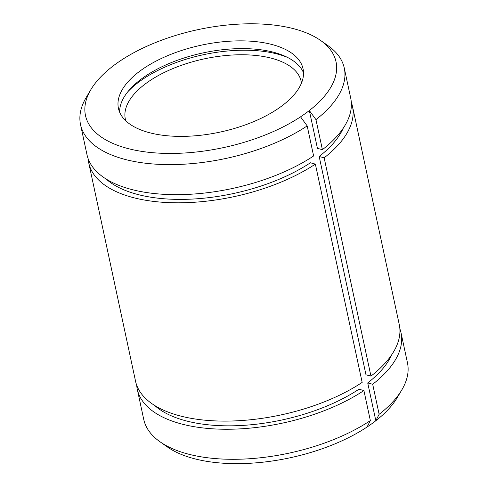 <?xml version="1.0" encoding="UTF-8"?>
<svg xmlns="http://www.w3.org/2000/svg" width="488" height="488" viewBox="0 0 488 488"><rect width="100%" height="100%" fill="white"/><g stroke="black" fill="none" stroke-linecap="round" stroke-linejoin="round"><path stroke-width="0.73" d="M324.148 157.813L319.176 156.489L365.976 374.79L370.947 376.114L324.148 157.813A134.865 63.519 -12.1 0 0 352.47 106.299A134.865 63.519 -12.1 0 0 351.311 102.285M88.145 158.704A134.865 63.519 -12.1 0 0 88.731 162.833A134.865 63.519 -12.1 0 0 176.802 202.807A134.865 63.519 -12.1 0 0 315.364 164.108L362.163 382.409A134.865 63.519 -12.1 0 1 223.602 421.107A134.865 63.519 -12.1 0 1 135.53 381.134L88.731 162.833M370.947 376.114A134.865 63.519 -12.1 0 0 399.269 324.599L352.47 106.299M379.133 414.306A134.865 63.519 -12.1 0 0 401.752 390.028L397.104 397.836A128.118 60.347 -12.1 0 1 375.827 420.735L379.133 414.306L372.692 384.257A134.865 63.519 -12.1 0 0 401.014 332.737A134.865 63.519 -12.1 0 0 399.855 328.729M136.689 385.148A134.865 63.519 -12.1 0 0 137.281 389.278A134.865 63.519 -12.1 0 0 225.352 429.251A134.865 63.519 -12.1 0 0 363.908 390.546L370.355 420.601L367.049 427.03A128.118 60.347 -12.1 0 1 167.524 447.051L160.088 441.835A134.865 63.519 -12.1 0 0 370.355 420.601M401.752 390.028A134.865 63.519 -12.1 0 0 407.456 362.791L401.014 332.737M137.281 389.278L143.722 419.332A134.865 63.519 -12.1 0 0 160.088 441.835M315.956 119.621L309.331 110.538L317.432 148.346L322.397 149.67L315.956 119.621A134.865 63.519 -12.1 0 0 344.278 68.106A134.865 63.519 -12.1 0 0 327.912 45.597L320.476 40.382A128.118 60.347 -12.1 0 0 198.097 29.615A128.118 60.347 -12.1 0 0 90.896 89.597A128.118 60.347 -12.1 0 0 145.577 151.921A128.118 60.347 -12.1 0 0 300.547 116.833L307.178 125.916A134.865 63.519 -12.1 0 1 168.616 164.615A134.865 63.519 -12.1 0 1 80.544 124.641A134.865 63.519 -12.1 0 1 86.248 97.405L90.896 89.597M322.397 149.67A134.865 63.519 -12.1 0 0 350.72 98.155L344.278 68.106M80.544 124.641L86.986 154.696A134.865 63.519 -12.1 0 0 175.058 194.663A134.865 63.519 -12.1 0 0 313.619 155.965L307.178 125.916M300.547 116.833A128.118 60.347 167.9 0 0 309.331 110.538A128.118 60.347 -12.1 0 0 320.476 40.382M372.692 384.257L367.726 382.934A128.118 60.347 -12.1 0 0 391.809 354.611M154.641 405.455A128.118 60.347 -12.1 0 0 358.942 389.223L363.908 390.546M106.097 179.011A128.118 60.347 -12.1 0 0 310.399 162.779L315.364 164.108M319.176 156.489A128.118 60.347 -12.1 0 0 343.259 128.167M131.675 78.013A94.404 44.463 -12.1 0 0 118.444 108.409A94.404 44.463 -12.1 0 0 220.07 132.096A94.404 44.463 -12.1 0 0 303.054 68.832A94.404 44.463 -12.1 0 0 231.434 41.096A94.404 44.463 -12.1 0 0 131.675 78.013M367.726 382.934L375.827 420.735A128.118 60.347 167.9 0 1 367.049 427.03M301.45 83.161A89.908 42.346 -12.1 0 0 301.157 81.404A89.908 42.346 -12.1 0 0 232.947 54.992A89.908 42.346 -12.1 0 0 137.933 90.152A89.908 42.346 -12.1 0 0 125.331 119.096A89.908 42.346 -12.1 0 0 125.782 120.817M287.56 57.431A98.899 46.586 -12.1 0 0 130.4 89.139A98.899 46.586 -12.1 0 0 127.905 91.659M303.518 72.785A94.404 44.463 -12.1 0 0 229.043 49.117A94.404 44.463 -12.1 0 0 133.334 85.766A94.404 44.463 -12.1 0 0 119.639 112.203"/></g></svg>
